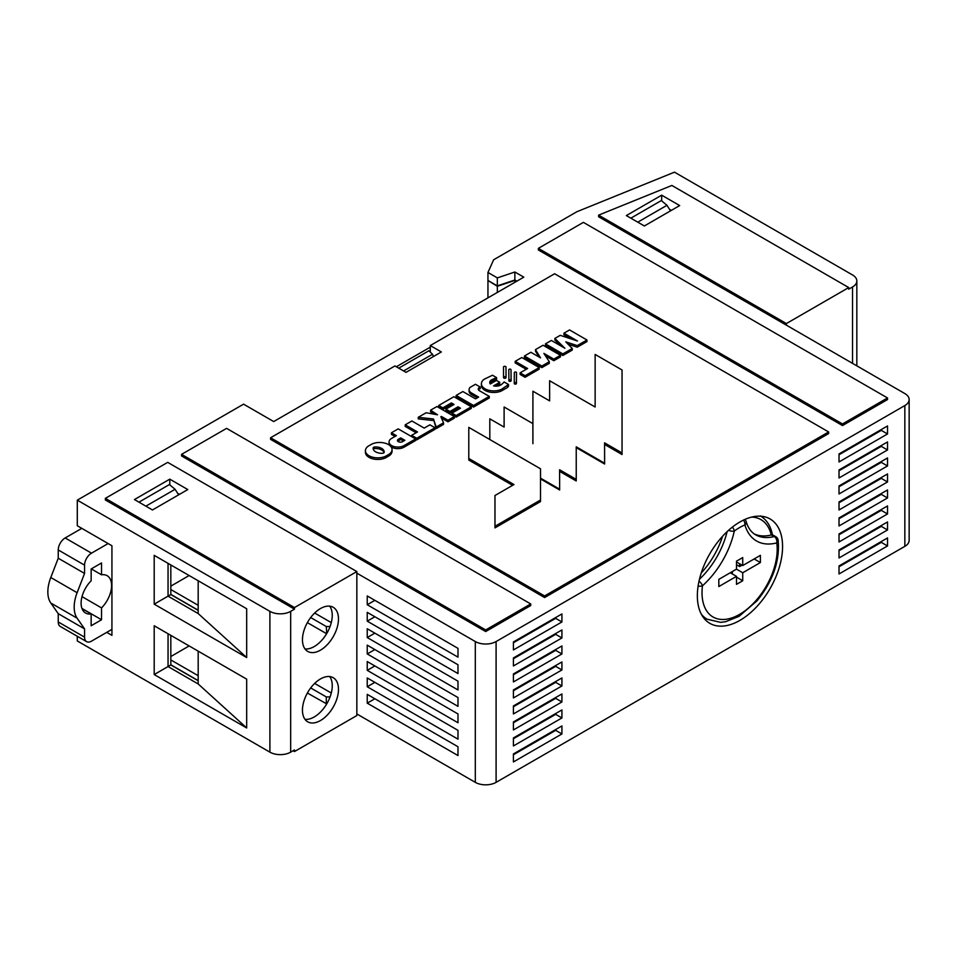 <?xml version="1.0" encoding="UTF-8"?>
<svg xmlns="http://www.w3.org/2000/svg" width="957" height="957" viewBox="0 0 957 957"><rect width="100%" height="100%" fill="white"/><g stroke="black" fill="none" stroke-linecap="round" stroke-linejoin="round"><path stroke-width="1.44" d="M604.621 463.224L604.573 442.852L622.05 452.936L622.05 369.988L595.134 354.449L595.134 407.012L549.617 380.73L549.617 400.863L532.905 391.222L532.905 443.713L532.87 423.604L504.112 407L504.112 427.085L489.805 418.831L489.805 439.526L540.538 468.81L540.538 478.153L559.642 489.183L559.606 469.779L576.234 479.385L576.234 446.835L604.621 463.224L604.621 464.013L576.234 447.625M532.905 443.713L532.87 424.394M540.538 478.153L540.538 478.943L559.642 489.984L559.642 489.183M559.642 471.394L576.234 480.976L576.234 479.385M595.134 407.012L595.134 356.04M604.621 444.455L622.05 454.527L622.05 452.936M540.502 468.786L468.786 427.384L468.786 458.463L513.969 484.553L494.972 495.511L494.972 526.302L540.502 500.009L540.502 468.786M512.593 485.343L468.786 460.054L468.786 458.463M540.502 500.009L540.502 501.6L494.972 527.893L494.972 526.302M505.99 366.95A1.244 0.718 0 0 0 503.514 366.962L503.538 376.077A1.256 0.718 0 0 0 506.038 376.077L505.99 366.95M506.038 376.077L506.038 376.867L506.038 376.077M511.098 379.223L511.002 369.737A1.101 0.634 0 0 0 508.801 369.737L508.897 379.235A1.113 0.646 0 0 0 511.098 379.223M511.098 380.025L511.098 379.427M508.897 380.025L508.897 379.415M516.433 382.776L516.505 372.62A1.089 0.622 0 0 0 514.328 372.62L514.268 381.975A1.089 0.622 0 0 0 516.433 381.975L516.433 383.566A1.089 0.622 180 0 1 514.268 383.566L514.268 382.31M514.256 383.566L514.268 381.975M571.066 338.898L563.936 334.783L563.936 333.192L577.466 341.003L560.216 335.345L554.857 338.431L564.893 348.264L551.364 340.453L545.466 343.862L562.86 353.911L572.262 348.48L565.778 341.864L577.238 345.609L586.952 339.998L569.559 329.95L563.936 333.192M577.238 345.609L577.238 347.2L586.952 341.589L586.952 339.998M577.238 347.2L568.075 344.209M562.86 353.911L562.86 355.502L572.262 350.071L572.262 348.48M562.86 355.502L545.466 345.453L545.466 343.862M560.946 345.979L554.857 340.022L554.857 338.431M516.505 372.62L516.433 383.566M471.311 406.761L471.311 408.352L456.13 417.12L451.955 414.704L451.955 413.125L456.13 415.529L471.311 406.761L453.905 396.712L438.725 405.481L442.852 407.861L451.381 402.933L454.025 404.464L445.938 409.129L449.969 411.462L458.056 406.785L460.484 408.196L451.955 413.125M459.109 408.986L458.056 408.376L458.056 406.785M458.056 408.376L449.969 413.053L449.969 411.462M449.969 413.053L445.938 410.72L445.938 409.129M452.649 405.254L451.381 404.524L451.381 402.933M451.381 404.524L442.852 409.452L442.852 407.861M442.852 409.452L438.725 407.072L438.725 405.481M456.13 417.12L456.13 415.529M384.068 452.661A8.625 4.976 0 0 0 374.307 448.57L374.307 446.991A8.625 4.976 180 0 1 384.188 451.907A8.625 4.976 180 0 1 384.104 452.637L383.027 453.259A8.625 4.976 180 0 1 373.146 448.331A8.625 4.976 180 0 1 373.23 447.601L374.307 446.991M374.307 448.57L373.266 449.18M373.23 449.06L373.23 447.601M371.902 444.06L368.17 446.213A12.369 7.142 0 0 0 365.418 450.711A12.369 7.142 0 0 0 372.452 457.159A12.369 7.142 0 0 0 385.575 456.262L389.308 454.108A12.369 7.142 0 0 0 392.059 449.611A12.369 7.142 0 0 0 385.013 443.163A12.369 7.142 0 0 0 371.902 444.06M392.059 449.611L392.059 451.202A12.369 7.142 180 0 1 389.308 455.699L389.308 454.108M389.308 455.699L385.575 457.853L385.575 456.262M385.575 457.853A12.369 7.142 180 0 1 372.452 458.75A12.369 7.142 180 0 1 365.418 452.302L365.418 450.711M435.064 414.357L430.59 411.773L430.59 410.182L437.516 414.8L426.14 412.742L418.245 417.3L433.473 418.975L436.177 427.049L443.546 422.791L440.842 416.726L441.38 416.415L447.984 420.231L454.336 416.558L436.93 406.522L430.59 410.182M447.984 420.231L447.984 421.822L454.336 418.149L454.336 416.558M447.984 421.822L441.428 418.03M441.38 417.934L441.38 416.415M436.177 427.049L436.177 428.64L443.546 424.382L443.546 422.791M436.177 428.64L433.473 418.975M433.473 420.554L418.245 418.891L418.245 417.3M508.801 371.328L508.885 379.642M508.897 380.216L508.897 380.826A1.113 0.646 180 0 0 511.098 380.814L511.098 380.216M539.006 356.985L535.489 351.207L535.489 349.616L540.502 357.846L530.872 352.284L524.436 355.992L541.841 366.041L549.306 361.734L543.887 353.396L553.816 359.126L560.455 355.298L543.05 345.25L535.489 349.616M553.816 359.126L553.816 360.717L560.455 356.889L560.455 355.298M553.816 360.717L545.538 355.932M541.841 366.041L541.841 367.632L549.306 363.325L549.306 361.734M541.841 367.632L524.436 357.583L524.436 355.992M496.599 377.632L492.46 375.24L484.158 379.259A12.369 7.142 0 0 0 481.395 383.745A12.369 7.142 0 0 0 488.441 390.193A12.369 7.142 0 0 0 501.552 389.308L508.538 384.523L504.112 381.963A24.128 13.924 180 0 1 501.109 384.738A6.352 3.672 180 0 1 493.585 385.85L499.721 382.31L496.456 380.419L490.295 383.984A6.352 3.672 180 0 1 489.733 382.489A6.352 3.672 180 0 1 492.185 379.582A70.28 40.577 180 0 1 496.599 377.632L496.599 379.223A70.28 40.577 0 0 0 492.185 381.173L492.185 379.582M492.185 381.173A6.352 3.672 0 0 0 489.888 383.279M495.834 386.15L499.721 383.901L499.721 382.31M507.617 385.803L507.617 387.394L508.538 386.114L508.538 384.523M507.617 387.394L501.552 390.887L501.552 389.308M501.552 390.887A12.369 7.142 180 0 1 488.441 391.784A12.369 7.142 180 0 1 481.395 385.336L481.395 383.745M489.278 396.389L489.278 397.98L473.536 407.072L456.13 397.023L456.13 395.432L473.536 405.481L489.278 396.389L479.876 390.97A4.043 2.333 180 0 1 478.237 389.092A4.043 2.333 180 0 1 480.258 387.071L475.438 384.283L470.102 387.37A8.039 4.641 0 0 0 469.074 389.643A8.039 4.641 0 0 0 471.43 392.92L478.62 397.083L475.533 398.866L462.865 391.545L456.13 395.432M477.244 397.873L471.43 394.511A8.039 4.641 180 0 1 469.074 391.234L469.074 389.643M478.476 389.882A4.043 2.333 0 0 1 480.258 388.662L480.258 387.071M473.536 407.072L473.536 405.481M403.495 441.093L400.696 439.478L400.696 437.887L404.871 440.304L402.562 441.632A2.955 1.711 180 0 1 399.332 442.038A2.955 1.711 180 0 1 397.466 440.459A2.955 1.711 180 0 1 398.387 439.227L400.696 437.887M400.696 439.478L398.387 440.818L398.387 439.227M415.613 438.916L398.208 428.88L391.437 432.779L396.401 435.65L391.186 438.653A8.816 5.084 0 0 0 389.056 441.967A8.816 5.084 0 0 0 394.332 446.632A8.816 5.084 0 0 0 403.83 445.723L415.613 438.916L415.613 440.507L403.83 447.314L403.83 445.723M403.83 447.314A8.816 5.084 180 0 1 391.042 446.775M389.631 445.364A8.816 5.084 180 0 1 389.056 443.558L389.056 441.967M395.026 436.44L391.437 434.37L391.437 432.779M411.654 436.631L411.654 435.339L416.738 438.27L434.957 427.755L429.884 424.824L424.202 428.102L411.869 420.984L405.206 424.836L417.527 431.954L411.654 435.339M416.151 432.743L405.206 426.427L405.206 424.836M416.738 438.27L416.738 439.861L434.957 429.346L434.957 427.755M416.738 439.861L415.613 439.215M506.038 377.668L506.038 377.656A1.256 0.718 180 0 1 503.538 377.668L503.514 368.553A1.244 0.718 180 0 1 503.514 368.541L503.514 366.962L503.514 368.541M526.242 369.318L515.177 362.93L515.177 361.339L527.618 368.517L520.118 372.847L525.094 375.718L539.21 367.56L521.804 357.523L515.177 361.339M525.094 375.718L525.094 377.309L539.21 369.151L539.21 367.56M525.094 377.309L520.118 374.438L520.118 372.847M406.031 372.357L441.356 351.961L430.279 345.561L554.629 273.762L828.642 431.954L544.593 595.948L270.58 437.756L394.942 365.957L406.031 372.357M703.706 617.935A60.255 34.787 120 0 0 705.153 618.09M763.686 518.287A60.255 34.787 120 0 0 762.346 516.373M293.105 750.755L294.493 751.544L356.841 715.549L356.841 573.159L475.306 641.549A14.702 8.481 0 0 0 496.097 641.549L904.843 405.565A14.702 8.481 0 0 0 909.15 399.559A14.702 8.481 0 0 0 904.843 393.566L786.379 325.165L786.379 323.562L848.727 287.567L671.862 185.455L598.592 215.146L786.379 323.562M356.841 713.946L475.306 782.347A14.702 8.481 0 0 0 496.097 782.347L904.843 546.351A14.702 8.481 0 0 0 909.15 540.358L909.15 399.559M457.984 755.552L367.237 703.156L367.237 694.351L457.984 746.747L457.984 755.552M457.984 739.151L367.237 686.755L367.237 677.951L457.984 730.347L457.984 739.151M457.984 722.75L367.237 670.355L367.237 661.55L457.984 713.946L457.984 722.75M457.984 706.35L367.237 653.954L367.237 645.15L457.984 697.545L457.984 706.35M457.984 689.949L367.237 637.553L367.237 628.749L457.984 681.157L457.984 689.949M457.984 673.549L367.237 621.153L367.237 612.348L457.984 664.756L457.984 673.549M457.984 657.148L367.237 604.752L367.237 595.948L457.984 648.356L457.984 657.148M841.107 500.762L841.801 501.157M854.96 508.753L855.654 509.16M868.824 516.756L869.506 517.163M870.894 500.355L870.2 499.961M857.041 492.353L856.348 491.958M843.189 484.362L842.495 483.955M877.832 512.354L877.832 511.552M848.727 496.36L849.421 496.755M862.58 504.363L863.274 504.758M876.445 512.354L877.138 512.761M871.588 467.961L870.894 467.554M857.735 459.958L857.041 459.563M843.883 451.955L843.189 451.56M877.138 479.959L877.82 480.354L877.832 479.553M849.421 463.954L850.115 464.36M863.274 471.957L863.968 472.363M872.282 435.555L871.588 435.16M863.968 439.562L864.661 439.957M871.935 451.764L871.241 451.357M858.082 443.761L857.388 443.354M849.768 447.756L850.462 448.163M863.621 455.759L864.315 456.154M871.241 484.158L870.547 483.763M857.388 476.155L856.694 475.761M843.536 468.164L842.842 467.758M877.832 496.36L877.832 495.559M849.074 480.163L849.768 480.558M862.927 488.154L863.621 488.56M876.791 496.157L877.485 496.563M839.026 566.759L881.289 542.356L881.289 541.554M839.026 550.754L881.289 526.362L881.289 525.56M839.026 534.76L881.289 510.356L881.289 509.555M839.026 518.754L881.289 494.362L881.289 493.561M839.026 502.76L881.289 478.356L881.289 477.555M839.026 486.754L881.289 462.363L881.289 461.561M839.026 470.76L881.289 446.357L881.289 445.555M839.026 454.754L881.289 430.363L881.289 429.561M513.419 754.75L555.67 730.347L555.67 729.545M513.419 738.744L555.67 714.353L555.67 713.551M513.419 722.75L555.67 698.347L555.67 697.545M513.419 706.745L555.67 682.353L555.67 681.551M513.419 690.751L555.67 666.347L555.67 665.546M513.419 674.757L555.67 650.353L555.67 649.552M513.419 658.751L555.67 634.347L555.67 633.558M513.419 642.757L555.67 618.354L555.67 617.552M697.354 595.756A60.255 34.787 120 0 0 709.831 623.342A60.255 34.787 120 0 0 770.086 588.555A60.255 34.787 120 0 0 770.086 518.969A60.255 34.787 120 0 0 723.648 535.119A60.255 34.787 120 0 0 697.354 595.756M839.026 565.958L887.522 537.954L887.522 545.957L839.026 573.961L839.026 565.958M839.026 549.952L887.522 521.96L887.522 529.963L839.026 557.955L839.026 549.952M839.026 533.958L887.522 505.954L887.522 513.957L839.026 541.961L839.026 533.958M839.026 517.952L887.522 489.96L887.522 497.963L839.026 525.955L839.026 517.952M839.026 501.958L887.522 473.954L887.522 481.957L839.026 509.961L839.026 501.958M839.026 485.953L887.522 457.96L887.522 465.963L839.026 493.956L839.026 485.953M839.026 469.959L887.522 441.955L887.522 449.957L839.026 477.962L839.026 469.959M839.026 453.953L887.522 425.961L887.522 433.964L839.026 461.956L839.026 453.953M561.915 733.947L513.419 761.951L513.419 753.949L561.915 725.944L561.915 733.947L555.67 730.347M561.915 717.953L513.419 745.946L513.419 737.955L561.915 709.95L561.915 717.953L555.67 714.353M561.915 701.948L513.419 729.952L513.419 721.949L561.915 693.957L561.915 701.948L555.67 698.347M561.915 685.954L513.419 713.946L513.419 705.955L561.915 677.951L561.915 685.954L555.67 682.353M561.915 669.948L513.419 697.952L513.419 689.949L561.915 661.957L561.915 669.948L555.67 666.347M561.915 653.954L513.419 681.946L513.419 673.955L561.915 645.951L561.915 653.954L555.67 650.353M561.915 637.948L513.419 665.952L513.419 657.949L561.915 629.957L561.915 637.948L555.67 634.347M561.915 621.954L513.419 649.947L513.419 641.956L561.915 613.951L561.915 621.954L555.67 618.354M77.29 636.261L77.29 640.951L269.898 752.154A14.702 8.481 0 0 0 290.677 752.154L294.493 749.953L294.493 751.544M530.728 603.951L226.594 428.365L181.555 454.36L485.701 629.957L530.728 603.951L530.728 605.554L485.701 631.548L485.701 629.957M485.701 631.548L181.555 455.963L181.555 454.36M848.727 287.567L848.727 289.17L852.543 286.968A14.702 8.481 0 0 0 856.838 280.963A14.702 8.481 0 0 0 852.543 274.97L674.482 172.164L576.868 211.736L493.633 259.778L487.95 272.458L497.341 277.889L514.866 272.003L523.802 277.159L273.702 421.558L243.568 404.165L77.29 500.152L269.898 611.356A14.702 8.481 0 0 0 290.677 611.356L294.493 609.154L105.354 499.961L105.354 498.358L294.493 607.551L356.841 571.556L167.702 462.363L105.354 498.358M294.493 609.154L294.493 607.551M356.841 573.159L356.841 571.556M302.46 639.755A25.468 14.702 -60 0 1 313.573 614.119A25.468 14.702 -60 0 1 333.203 607.288A25.468 14.702 -60 0 1 333.203 636.704A25.468 14.702 -60 0 1 307.735 651.418A25.468 14.702 -60 0 1 302.46 639.755M302.46 710.154A25.468 14.702 -60 0 1 313.573 684.518A25.468 14.702 -60 0 1 333.203 677.688A25.468 14.702 -60 0 1 333.203 707.103A25.468 14.702 -60 0 1 307.735 721.817A25.468 14.702 -60 0 1 302.46 710.154M598.592 215.146L598.592 216.749L786.379 325.165M538.348 248.365L538.348 249.968L842.495 425.554L887.522 399.559L887.522 397.956L583.387 222.371L538.348 248.365L842.495 423.963L887.522 397.956M430.279 352.092L430.279 347.164L396.33 366.758M270.58 437.756L270.58 439.359L544.593 597.551L828.642 433.557L828.642 431.954M106.741 632.35L111.933 635.352L111.933 545.753L77.29 525.752L77.29 500.152M246.679 727.954L154.197 674.553L154.197 625.758L246.679 679.147L246.679 727.954L198.183 683.956L198.183 651.155L246.679 679.147M246.679 657.555L154.197 604.154L154.197 555.359L246.679 608.748L246.679 657.555L198.183 613.557L198.183 580.755L246.679 608.748M170.825 564.953L170.825 594.548L198.183 610.351M170.825 635.352L170.825 664.948L198.183 680.75M487.95 272.458L487.95 280.461L497.341 285.88L514.866 280.006L516.876 281.167M671.371 210.373L669.517 209.296M179.485 494.362L177.619 493.286M134.447 499.554L152.462 509.961L187.799 489.553L169.784 479.158L134.447 499.554M644.348 225.972L679.685 205.564L661.67 195.168L626.345 215.564L644.348 225.972M842.495 425.554L842.495 423.963M661.67 200.862L661.67 195.168M169.784 484.852L169.784 479.158M430.279 347.164L430.279 345.561M544.593 597.551L544.593 595.948M403.603 370.957L432.528 354.257L428.892 350.764L398.758 368.158M329.698 606.164A25.468 14.702 -60 0 1 326.971 633.103A25.468 14.702 -60 0 1 304.996 648.942M329.698 676.563A25.468 14.702 -60 0 1 326.971 703.503A25.468 14.702 -60 0 1 304.996 719.341M497.341 285.88L497.341 277.889M514.866 280.006L514.866 272.003M198.183 613.557L168.049 596.151L154.197 604.154M154.197 555.359L168.049 563.35L168.049 596.151L170.825 594.548M198.183 683.956L168.049 666.551L168.049 633.749L154.197 625.758M170.825 664.948L154.197 674.553M881.289 542.356L887.522 545.957M881.289 526.362L887.522 529.963M881.289 510.356L887.522 513.957M881.289 494.362L887.522 497.963M881.289 478.356L887.522 481.957M881.289 462.363L887.522 465.963M881.289 446.357L887.522 449.957M881.289 430.363L887.522 433.964M374.857 698.754L367.237 703.156M374.857 682.353L367.237 686.755M374.857 665.952L367.237 670.355M374.857 649.552L367.237 653.954M374.857 633.151L367.237 637.553M374.857 616.751L367.237 621.153M374.857 600.35L367.237 604.752M754.236 533.922A59.848 34.56 120 0 0 771.27 534.963L774.213 536.518A4.905 3.481 -104.5 0 1 776.761 542.906A64.753 37.383 -60 0 1 744.917 524.926A53.149 30.684 120 0 0 734.306 531.051A64.753 37.383 -60 0 1 702.462 585.804A53.149 30.684 120 0 0 739.617 614.358A53.149 30.684 120 0 0 776.761 542.906A4.905 3.23 -8.2 0 0 778.149 540.215A4.905 4.905 0 0 0 775.744 536.662A4.905 2.823 120 0 0 774.213 536.518A59.848 34.56 -60 0 1 755.528 534.748C751.269 532.379 748.135 527.989 746.149 521.565A4.905 4.905 0 0 0 744.893 519.436M699.029 581.126A4.905 1.974 -131.8 0 1 702.462 585.804A4.905 2.369 -172.9 0 1 698.108 586.055M701.23 573.028A59.848 34.56 120 0 0 722.595 536.255M732.38 527.116A4.905 2.404 -126.6 0 1 734.306 531.051A4.905 1.938 -167.7 0 1 728.528 530.357M746.149 521.565A4.905 3.505 -16.2 0 1 744.917 524.926A4.905 3.194 -112.4 0 0 743.481 520.094M760.396 555.359L742.728 565.551L742.728 557.56L736.495 561.161L736.495 569.152L718.827 579.356L718.827 586.557L736.495 576.353L736.495 584.356L742.728 580.755L742.728 572.753L760.396 562.56L760.396 555.359M736.495 561.95L742.728 565.551M739.617 563.757L739.617 566.556L742.034 565.156M739.617 566.556L736.495 564.75M730.263 572.753L736.495 576.353M760.396 562.56L754.164 558.96M742.728 572.753L736.495 569.152M732.332 573.961L732.332 571.556M742.728 580.755L736.495 577.155M111.933 629.359L91.501 641.154A9.797 5.658 -60 0 1 86.597 641.633A9.797 5.658 -60 0 1 84.563 637.159L84.563 628.881L77.122 618.198A31.354 18.099 -60 0 1 77.122 592.706L84.563 573.434L84.563 565.156A9.797 5.658 -60 0 1 91.501 553.158L108.129 543.552M101.538 619.753L91.154 625.758L91.154 613.904A21.556 12.441 -60 0 1 85.568 613.018A21.556 12.441 -60 0 1 91.154 580.803L91.154 568.96L101.538 562.955L101.538 574.81A21.556 12.441 -60 0 1 107.124 575.683A21.556 12.441 -60 0 1 101.538 607.898L101.538 619.753L81.943 608.437M84.563 573.434L58.245 558.23L58.245 549.952A9.797 5.658 -60 0 1 65.172 537.954L81.8 528.36M84.563 628.881L58.245 613.676L50.793 603.006A31.354 18.099 -60 0 1 50.793 577.502L58.245 558.23M86.597 641.633L60.267 626.44A9.797 5.658 -60 0 1 58.245 621.954L58.245 613.676M82.015 596.63L101.538 607.898M82.015 608.628L91.154 613.904M91.274 568.877L101.538 574.81M516.529 281.37L514.866 280.401L497.341 286.287L488.094 280.545M637.769 222.168L666.957 205.312L670.522 210.863M666.957 205.312L661.323 200.563L630.842 218.172M145.883 506.157L175.071 489.302L169.437 484.553L138.956 502.162M175.071 489.302L178.636 494.853M432.528 354.257L433.437 356.542M514.866 280.401L514.866 282.327M497.341 286.287L497.341 292.447M487.95 280.868L487.95 297.866M170.825 664.78L198.183 680.618M170.825 659.935L198.183 675.69M326.732 633.522L326.289 626.524L310.678 617.54M330.069 626.512L326.289 626.524M314.65 613.03L331.289 622.612M307.376 622.636L326.289 633.522M170.825 586.139L189.139 575.528M170.825 589.536L198.183 605.291M170.825 594.381L198.183 610.219M170.825 656.538L189.139 645.927M326.732 703.921L307.376 693.024M330.069 696.911L326.289 696.923L326.289 703.921M326.289 696.923L310.678 687.939M314.65 683.43L331.289 693.012M503.538 377.668L503.538 376.077M471.43 394.511L471.43 392.92M475.306 782.347L475.306 641.549M904.843 546.351L904.843 405.565M496.097 782.347L496.097 641.549M290.677 752.154L290.677 611.356M269.898 752.154L269.898 611.356M852.543 363.361L852.543 286.968M701.242 614.047A58.054 33.519 120 0 0 707.127 619.227L702.857 616.763M771.27 534.963A55.111 31.82 120 0 0 751.771 517.067M727.105 531.673A59.848 34.56 -60 0 1 699.471 579.2M91.501 553.158L65.172 537.954M84.563 565.156L58.245 549.952M77.122 592.706L50.793 577.502M77.122 618.198L50.793 603.006M84.563 637.159L58.245 621.954M511.11 380.91L511.11 379.319M508.885 380.91L508.885 379.319M856.838 365.849L856.838 280.963M707.127 619.227L720.633 622.349L725.585 621.715L739.055 616.332L757.071 600.793C772.993 581.007 780.015 560.814 778.149 540.215M772.407 534.772C770.684 525.967 766.653 519.675 760.325 515.883M772.371 534.724L775.744 536.662"/></g></svg>
